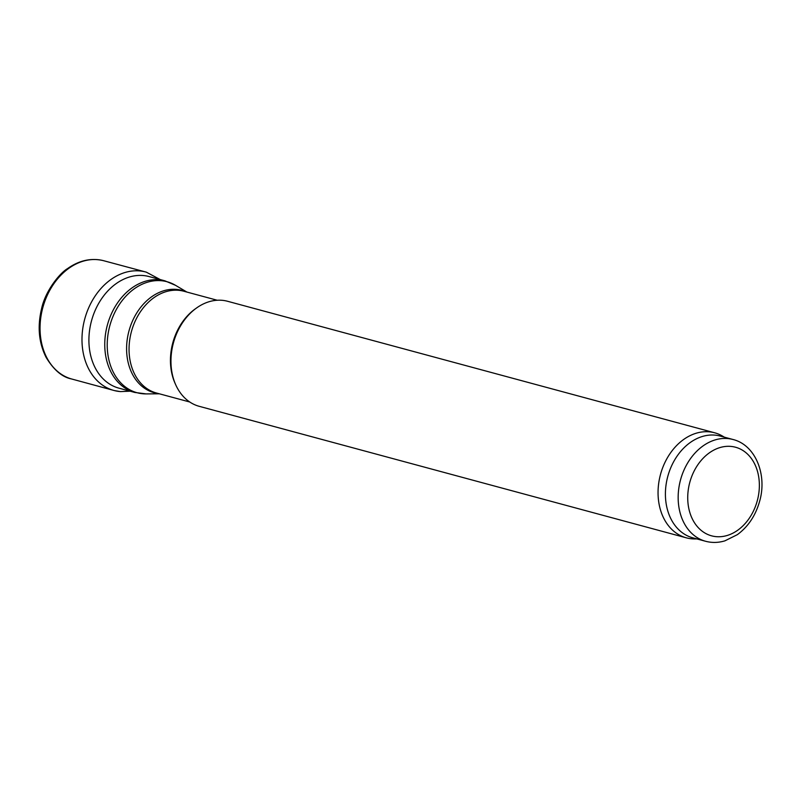 <?xml version="1.0" encoding="UTF-8"?>
<svg xmlns="http://www.w3.org/2000/svg" width="802" height="802" viewBox="0 0 802 802"><rect width="100%" height="100%" fill="white"/><g stroke="black" fill="none" stroke-linecap="round" stroke-linejoin="round"><path stroke-width="1.2" d="M134.796 392.449L118.957 388.168A57.794 44.04 -74.9 0 1 116.531 387.416A57.794 44.04 -74.9 0 1 89.854 328.499A57.794 44.04 -74.9 0 1 146.616 275.998A57.794 44.04 -74.9 0 1 149.082 276.57L164.931 280.84L175.518 285.322A57.483 43.809 -74.9 0 0 108.16 333.401A57.483 43.809 -74.9 0 0 146.195 393.902L134.796 392.449A57.794 44.04 -74.9 0 1 105.704 332.78A57.794 44.04 -74.9 0 1 164.931 280.84M696.868 538.914L694.943 538.934A54.396 41.453 -74.9 0 1 686.332 537.831L199.237 406.323A54.396 41.453 -74.9 0 1 175.818 385L175.157 383.526A52.701 40.16 -74.9 0 1 171.307 349.782A52.701 40.16 -74.9 0 1 195.317 308.86L196.63 307.928A54.396 41.453 -74.9 0 1 227.598 301.281L714.692 432.799A54.396 41.453 -74.9 0 1 722.682 436.178L724.336 437.16M175.818 385A54.396 41.453 -74.9 0 1 171.849 350.163A54.396 41.453 -74.9 0 1 196.63 307.928M686.332 537.831A54.396 41.453 -74.9 0 1 658.943 481.681A54.396 41.453 -74.9 0 1 714.692 432.799M705.559 541.26L692.798 537.821A52.701 40.16 -74.9 0 1 666.272 483.416A52.701 40.16 -74.9 0 1 720.276 436.067L733.028 439.506C755.474 445.02 767.374 474.744 759.624 501.28C755.604 515.546 748.186 526.673 737.359 534.653L724.918 540.839C718.371 542.804 711.915 542.944 705.559 541.26A52.701 40.16 -74.9 0 1 679.023 486.864A52.701 40.16 -74.9 0 1 733.028 439.506M688.477 488.468A45.894 34.977 -74.9 0 1 747.404 453.982A45.894 34.977 -74.9 0 1 734.742 532.157A45.894 34.977 -74.9 0 1 688.477 488.468M158.435 393.541A53.012 40.391 -74.9 0 1 127.458 337.983A53.012 40.391 -74.9 0 1 185.914 291.788M189.753 402.002L156.44 393.01A52.701 40.16 -74.9 0 1 129.914 338.604A52.701 40.16 -74.9 0 1 183.919 291.256L217.222 300.249M103.268 260.61A61.273 46.686 105.1 0 0 42.787 307.737A61.273 46.686 105.1 0 0 71.328 378.905C62.145 377.09 53.744 369.933 46.145 357.451C38.787 342.875 37.273 326.594 41.594 308.6C45.544 290.304 60.12 272.911 67.448 268.66C79.007 260.439 90.947 257.753 103.268 260.61L146.315 272.159A61.333 46.737 105.1 0 0 84.731 319.056A61.333 46.737 105.1 0 0 114.345 390.574A61.333 46.737 105.1 0 0 120.079 391.556M186.866 292.048L175.518 285.322M159.387 393.802L146.195 393.902M130.165 391.196L120.35 391.597L114.345 390.574L71.328 378.905M160.29 279.597L146.315 272.159"/></g></svg>
